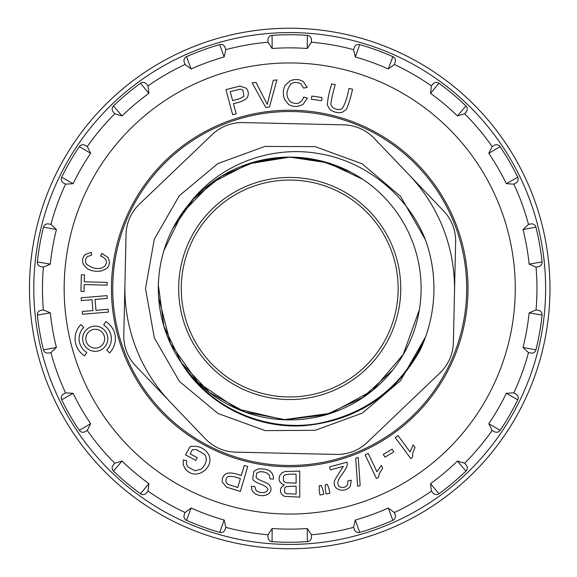 <?xml version="1.0" encoding="UTF-8"?>
<svg xmlns="http://www.w3.org/2000/svg" width="577" height="577" viewBox="0 0 577 577"><rect width="100%" height="100%" fill="white"/><g stroke="black" fill="none" stroke-linecap="round" stroke-linejoin="round"><path stroke-width="0.87" d="M212.192 134.585L139.461 204.099A43.376 43.376 0 0 0 126.06 234.478L123.788 335.064A43.376 43.376 0 0 0 135.797 366.02L205.311 438.751A43.376 43.376 0 0 0 235.69 452.152L336.276 454.424A43.376 43.376 0 0 0 367.232 442.415L439.97 372.901A43.376 43.376 0 0 0 453.363 342.522L455.635 241.936A43.376 43.376 0 0 0 443.626 210.98L374.112 138.249A43.376 43.376 0 0 0 343.733 124.848L243.148 122.576A43.376 43.376 0 0 0 212.192 134.585M181.56 363.113C206.984 404.679 256.159 429.057 304.158 425.696C355.843 420.763 394.473 395.62 420.042 350.261A144.221 144.221 0 0 0 425.588 336.845C404.708 384.542 368.804 413.442 317.884 423.547C270.476 431.719 219.08 412.411 189.617 373.615M289.712 111.527A176.973 176.973 0 0 1 442.977 376.99A176.973 176.973 0 0 1 136.446 376.99A176.973 176.973 0 0 1 289.712 111.527M289.712 177.456A111.044 111.044 0 0 1 385.876 344.022A111.044 111.044 0 0 1 193.547 344.022A111.044 111.044 0 0 1 289.712 177.456M362.926 179.404L327.996 162.858L289.719 157.11A131.39 131.39 0 0 1 403.496 354.199A131.39 131.39 0 0 1 175.927 354.199A131.39 131.39 0 0 1 289.712 157.11L248.478 163.846L211.398 183.003L182.325 212.971L163.947 250.476M158.437 285.651L163.868 326.113L181.416 362.803L209.494 392.461L245.131 412.065L285.226 419.71L325.652 414.877L362.616 397.676L392.67 370.124M289.712 157.153L254.89 161.906L222.556 175.567M319.507 160.536L289.719 157.124L254.313 161.978L221.359 176.295L193.62 198.942L172.977 228.196M158.668 297.581L170.482 343.632L197.882 382.428L237.32 408.934L283.588 419.724L330.65 413.276L372.403 390.586L403.244 354.473L419.364 309.77M350.463 171.996L321.021 160.99L289.712 157.189L252.026 162.627M289.712 157.189L262.578 159.944M189.617 203.385C218.95 164.669 270.346 145.303 317.905 153.453C365.407 160.759 407.989 195.17 425.588 240.155A144.221 144.221 0 0 1 425.588 336.845L400.568 380.632L362.399 413.067L315.287 430.312L265.146 430.615L217.983 413.478L179.433 381.433L154.362 337.956L145.498 288.623L154.297 239.21L179.281 195.754L217.817 163.594L264.915 146.435L315.107 146.63L362.197 163.832L400.488 196.281L425.437 239.78M467.99 288.5A178.279 178.279 0 0 0 200.572 134.109A178.279 178.279 0 0 0 200.572 442.891A178.279 178.279 0 0 0 467.99 288.5M311.4 42.208L311.4 39.69L311.4 42.208A247.244 247.244 0 0 1 353.571 49.644A247.244 247.244 0 0 0 311.4 42.208A247.244 247.244 0 0 1 353.571 49.644L354.429 47.278L353.564 49.651L355.309 56.979A240.638 240.638 0 0 1 388.285 68.98L392.879 56.669A253.75 253.75 0 0 0 359.702 44.595L355.309 56.979M457.417 115.934L465.949 105.93A253.75 253.75 0 0 0 438.902 83.239L430.536 93.373A240.638 240.638 0 0 1 457.417 115.934L464.636 113.777L466.259 111.844L464.636 113.77A247.244 247.244 0 0 1 492.159 146.572A247.244 247.244 0 0 0 464.636 113.77A247.244 247.244 0 0 1 492.159 146.572L494.345 145.31L492.159 146.572L488.784 153.309A240.638 240.638 0 0 1 506.325 183.695L517.757 177.218A253.75 253.75 0 0 0 500.108 146.645L488.784 153.309M506.325 183.695L513.847 184.142L516.033 182.88L513.847 184.135A247.244 247.244 0 0 1 528.496 224.374A247.244 247.244 0 0 0 513.847 184.135A247.244 247.244 0 0 1 528.496 224.374L530.977 223.934L528.489 224.374L523.014 229.545A240.638 240.638 0 0 1 529.109 264.107L542.07 261.929A253.75 253.75 0 0 0 535.939 227.158A253.75 253.75 0 0 1 542.07 261.929A4.335 4.335 0 0 1 538.507 266.653L536.026 267.093A247.244 247.244 0 0 1 536.026 309.907L538.507 310.347L536.019 309.907L529.109 312.893A240.638 240.638 0 0 1 523.014 347.455L535.939 349.842A253.75 253.75 0 0 0 542.07 315.071A253.75 253.75 0 0 1 535.939 349.842A4.335 4.335 0 0 1 530.977 353.066L528.496 352.626A247.244 247.244 0 0 1 513.847 392.865A247.244 247.244 0 0 0 528.496 352.626L523.014 347.455M506.325 393.305L513.847 392.858L516.033 394.12A4.335 4.335 0 0 1 517.757 399.782A253.75 253.75 0 0 1 500.108 430.355A253.75 253.75 0 0 0 517.757 399.782L506.325 393.305A240.638 240.638 0 0 1 488.784 423.691L492.159 430.428L494.345 431.69L492.159 430.428A247.244 247.244 0 0 1 464.636 463.23A247.244 247.244 0 0 0 492.159 430.428A247.244 247.244 0 0 1 464.636 463.23L466.259 465.156L464.636 463.223L457.417 461.066A240.638 240.638 0 0 1 430.536 483.627L438.902 493.761A253.75 253.75 0 0 0 465.949 471.07A253.75 253.75 0 0 1 438.902 493.761A4.335 4.335 0 0 1 433.031 493.039L431.408 491.114A247.244 247.244 0 0 1 394.329 512.52A247.244 247.244 0 0 0 431.408 491.114L430.536 483.627M56.409 229.545L43.484 227.158A253.75 253.75 0 0 0 37.354 261.929L50.314 264.107A240.638 240.638 0 0 1 56.409 229.545L50.935 224.374L48.446 223.934L50.927 224.374A247.244 247.244 0 0 1 65.576 184.135A247.244 247.244 0 0 0 50.927 224.374A247.244 247.244 0 0 1 65.576 184.135L63.391 182.88L65.576 184.142L73.099 183.695A240.638 240.638 0 0 1 90.647 153.309L79.316 146.645A253.75 253.75 0 0 0 61.667 177.218L73.099 183.695M90.647 153.309L87.264 146.572L85.079 145.31L87.264 146.572A247.244 247.244 0 0 1 114.787 113.77A247.244 247.244 0 0 0 87.264 146.572A247.244 247.244 0 0 1 114.787 113.77L113.164 111.844L114.787 113.777L122.007 115.934A240.638 240.638 0 0 1 148.888 93.373L140.521 83.239A253.75 253.75 0 0 0 113.474 105.93L122.007 115.934M148.888 93.373L148.015 85.886L146.392 83.961L148.015 85.886A247.244 247.244 0 0 1 185.094 64.48A247.244 247.244 0 0 0 148.015 85.886A247.244 247.244 0 0 1 185.094 64.48L184.236 62.114L185.094 64.487L191.138 68.98A240.638 240.638 0 0 1 224.121 56.979L219.722 44.595A253.75 253.75 0 0 0 186.544 56.669L191.138 68.98M388.285 68.98L394.329 64.487L395.187 62.114L394.329 64.48A247.244 247.244 0 0 1 431.408 85.886L433.031 83.961L431.408 85.894L430.536 93.373M457.417 461.066L465.949 471.07A253.75 253.75 0 0 1 438.902 493.761A4.335 4.335 0 0 1 433.031 493.039L431.408 491.106A247.244 247.244 0 0 1 394.329 512.52L395.187 514.886L394.329 512.513L388.285 508.02A240.638 240.638 0 0 1 355.309 520.021L359.702 532.405A253.75 253.75 0 0 0 392.879 520.331A253.75 253.75 0 0 1 359.702 532.405A4.335 4.335 0 0 1 354.429 529.722L353.571 527.356A247.244 247.244 0 0 1 311.4 534.792L311.4 537.31L311.4 534.785L307.26 528.496A240.638 240.638 0 0 1 272.164 528.496L272.063 541.637A253.75 253.75 0 0 0 307.361 541.637L307.26 528.496M225.852 527.356A247.244 247.244 0 0 0 268.024 534.792L268.024 537.31L268.024 534.792A247.244 247.244 0 0 1 225.852 527.356L224.994 529.722L225.859 527.349L224.121 520.021A240.638 240.638 0 0 1 191.138 508.02L186.544 520.331A253.75 253.75 0 0 0 219.722 532.405A253.75 253.75 0 0 1 186.544 520.331A4.335 4.335 0 0 1 184.236 514.886L185.094 512.52A247.244 247.244 0 0 1 148.015 491.114L146.392 493.039L148.015 491.106L148.888 483.627A240.638 240.638 0 0 1 122.007 461.066L113.474 471.07A253.75 253.75 0 0 0 140.521 493.761A253.75 253.75 0 0 1 113.474 471.07A4.335 4.335 0 0 1 113.164 465.156L114.787 463.23A247.244 247.244 0 0 1 87.264 430.428L85.079 431.69L87.264 430.428L90.647 423.691A240.638 240.638 0 0 1 73.099 393.305L61.667 399.782A253.75 253.75 0 0 0 79.316 430.355L90.647 423.691M73.099 393.305L65.576 392.858L63.391 394.12L65.576 392.865A247.244 247.244 0 0 1 50.927 352.626L48.446 353.066L50.935 352.626L56.409 347.455A240.638 240.638 0 0 1 50.314 312.893L37.354 315.071A253.75 253.75 0 0 0 43.484 349.842L56.409 347.455M43.405 267.093L43.398 267.093A247.244 247.244 0 0 0 43.398 309.907L40.917 310.347L43.398 309.907A247.244 247.244 0 0 1 43.398 267.093L40.917 266.653L43.405 267.093L50.314 264.107M311.4 42.215L307.26 48.504A240.638 240.638 0 0 0 272.164 48.504L268.024 42.215L268.024 39.69L268.024 42.208A247.244 247.244 0 0 0 225.852 49.644L224.994 47.278L225.852 49.644A247.244 247.244 0 0 1 268.024 42.208A247.244 247.244 0 0 0 225.852 49.644L224.121 56.979M307.26 48.504L307.361 35.363A253.75 253.75 0 0 0 272.063 35.363A4.335 4.335 0 0 0 268.024 39.69A4.335 4.335 0 0 1 272.063 35.363A253.75 253.75 0 0 1 307.361 35.363A253.75 253.75 0 0 0 272.063 35.363L272.164 48.504M29.456 288.5A260.256 260.256 0 0 1 419.84 63.109A260.256 260.256 0 0 1 419.84 513.891A260.256 260.256 0 0 1 29.456 288.5A260.256 260.256 0 0 1 419.84 63.109A260.256 260.256 0 0 1 419.84 513.891A260.256 260.256 0 0 1 29.456 288.5M43.405 309.907L50.314 312.893M148.888 483.627L140.521 493.761A253.75 253.75 0 0 1 113.474 471.07A4.335 4.335 0 0 1 113.164 465.156L114.787 463.223L122.007 461.066M224.121 520.021L219.722 532.405A253.75 253.75 0 0 1 186.544 520.331A4.335 4.335 0 0 1 184.236 514.886L185.094 512.513L191.138 508.02M268.024 534.785L272.164 528.496M388.285 508.02L392.879 520.331A253.75 253.75 0 0 1 359.702 532.405A4.335 4.335 0 0 1 354.429 529.722L353.571 527.356A247.244 247.244 0 0 1 311.4 534.792L311.4 534.785M353.564 527.349L355.309 520.021M529.109 312.893L542.07 315.071A253.75 253.75 0 0 1 535.939 349.842A4.335 4.335 0 0 1 530.977 353.066L528.489 352.626A247.244 247.244 0 0 1 513.847 392.865L516.033 394.12A4.335 4.335 0 0 1 517.757 399.782A253.75 253.75 0 0 1 500.108 430.355L488.784 423.691M523.014 229.545L535.939 227.158A253.75 253.75 0 0 1 542.07 261.929A4.335 4.335 0 0 1 538.507 266.653L536.019 267.093L529.109 264.107M311.4 39.69A4.335 4.335 0 0 0 307.361 35.363A4.335 4.335 0 0 1 311.4 39.69M219.722 44.595A4.335 4.335 0 0 1 224.994 47.278A4.335 4.335 0 0 0 219.722 44.595A253.75 253.75 0 0 0 186.544 56.669A4.335 4.335 0 0 0 184.236 62.114A4.335 4.335 0 0 1 186.544 56.669M140.521 83.239A4.335 4.335 0 0 1 146.392 83.961A4.335 4.335 0 0 0 140.521 83.239A253.75 253.75 0 0 0 113.474 105.93A4.335 4.335 0 0 0 113.164 111.844A4.335 4.335 0 0 1 113.474 105.93M79.316 146.645A4.335 4.335 0 0 1 85.079 145.31A4.335 4.335 0 0 0 79.316 146.645A253.75 253.75 0 0 0 61.667 177.218A4.335 4.335 0 0 0 63.391 182.88A4.335 4.335 0 0 1 61.667 177.218M43.484 227.158A4.335 4.335 0 0 1 48.446 223.934A4.335 4.335 0 0 0 43.484 227.158A253.75 253.75 0 0 0 37.354 261.929A4.335 4.335 0 0 0 40.917 266.653A4.335 4.335 0 0 1 37.354 261.929M37.354 315.071A4.335 4.335 0 0 1 40.917 310.347A4.335 4.335 0 0 0 37.354 315.071A253.75 253.75 0 0 0 43.484 349.842A4.335 4.335 0 0 0 48.446 353.066A4.335 4.335 0 0 1 43.484 349.842M61.667 399.782A4.335 4.335 0 0 1 63.391 394.12A4.335 4.335 0 0 0 61.667 399.782A253.75 253.75 0 0 0 79.316 430.355A4.335 4.335 0 0 0 85.079 431.69A4.335 4.335 0 0 1 79.316 430.355M140.521 493.761A4.335 4.335 0 0 0 146.392 493.039A4.335 4.335 0 0 1 140.521 493.761M219.722 532.405A4.335 4.335 0 0 0 224.994 529.722A4.335 4.335 0 0 1 219.722 532.405M272.063 541.637A4.335 4.335 0 0 1 268.024 537.31A4.335 4.335 0 0 0 272.063 541.637A253.75 253.75 0 0 0 307.361 541.637A4.335 4.335 0 0 0 311.4 537.31A4.335 4.335 0 0 1 307.361 541.637M392.879 520.331A4.335 4.335 0 0 0 395.187 514.886A4.335 4.335 0 0 1 392.879 520.331M465.949 471.07A4.335 4.335 0 0 0 466.259 465.156A4.335 4.335 0 0 1 465.949 471.07M494.345 431.69A4.335 4.335 0 0 0 500.108 430.355A4.335 4.335 0 0 1 494.345 431.69M542.07 315.071A4.335 4.335 0 0 0 538.507 310.347A4.335 4.335 0 0 1 542.07 315.071M535.939 227.158A4.335 4.335 0 0 0 530.977 223.934A4.335 4.335 0 0 1 535.939 227.158M517.757 177.218A4.335 4.335 0 0 1 516.033 182.88A4.335 4.335 0 0 0 517.757 177.218A253.75 253.75 0 0 0 500.108 146.645A4.335 4.335 0 0 0 494.345 145.31A4.335 4.335 0 0 1 500.108 146.645M465.949 105.93A4.335 4.335 0 0 1 466.259 111.844A4.335 4.335 0 0 0 465.949 105.93A253.75 253.75 0 0 0 438.902 83.239A4.335 4.335 0 0 0 433.031 83.961A4.335 4.335 0 0 1 438.902 83.239M392.879 56.669A4.335 4.335 0 0 1 395.187 62.114A4.335 4.335 0 0 0 392.879 56.669A253.75 253.75 0 0 0 359.702 44.595A4.335 4.335 0 0 0 354.429 47.278A4.335 4.335 0 0 1 359.702 44.595M195.783 460.388L197.233 457.698L190.165 453.875L192.473 449.613L196.331 449.613L204.727 454.467C207.576 459.054 206.415 463.93 201.229 469.101L195.019 470.818L187.922 467.017L186.479 464.175L186.623 460.706L183.349 459.905L183.14 464.636L185.239 468.661C196.021 482.942 216.822 465.783 207.727 453.133C205.123 449.497 201.366 447.233 196.468 446.338L190.186 446.403L185.592 454.892L195.783 460.388M247.713 466.49L244.237 465.466L241.265 475.621C234.594 473.053 229.574 472.375 226.198 473.594C223.162 475.52 221.857 478.326 222.282 482.011L226.573 487.154L240.393 491.46L247.713 466.49M233.62 476.58L240.4 478.564L237.782 487.5L227.901 484.355L226.141 482.242C225.535 479.588 226.321 477.626 228.492 476.371L233.62 476.58M232.69 114.744L236.188 113.799L233.433 103.586C240.458 102.295 245.095 100.254 247.338 97.455C248.925 94.224 248.572 91.152 246.292 88.231L239.945 86.081L225.91 89.615L232.69 114.744M239.448 98.782L232.632 100.622L230.209 91.635L240.27 89.161L242.881 90.048L243.934 96.28L239.448 98.782M270.094 478.903L273.512 479.105C273.52 471.568 268.305 468.199 257.869 469L253.902 471.315L252.712 478.838C252.935 480.511 255.892 482.394 261.583 484.471C268.233 487.37 269.56 489.895 265.564 492.037C262.333 493.155 259.188 492.664 256.13 490.565L254.782 486.606L251.312 486.361L252.062 490.609L255.207 493.833C260.58 496.458 265.254 496.263 269.235 493.263C271.969 489.815 271.515 486.599 267.887 483.627L258.258 479.321L256.044 477.446L256.686 473.133L259.246 471.878C263.934 471.366 267.331 472.592 269.43 475.571L270.094 478.903M252.12 82.893L265.766 107.452L269.445 107.005L276.938 79.878L273.274 80.326L267.266 104.394L256.008 82.417L252.12 82.893M296.109 486.195L296.116 494.071L286.495 493.703L284.627 492.354L284.677 487.803L286.747 486.505L296.109 486.195M299.723 471.106L284.894 471.546L281.901 472.844L279.895 475.268C278.027 479.862 279.477 483.093 284.23 484.961L281.367 487.341C279.499 491.063 280.53 494.071 284.454 496.35L299.73 497.136L299.723 471.106M289.301 474.186L296.109 474.179L296.109 483.129L285.788 482.697L283.617 481.189L283.372 476.472L284.757 475.022L289.301 474.186M307.339 98.047L303.74 97.08C301.36 103.29 297.097 104.971 290.959 102.122C285.615 97.188 285.665 91.065 291.125 83.759C294.421 81.984 297.689 82.035 300.942 83.896L303.589 88.108L307.166 87.408L303.43 81.71C299.42 79.092 294.919 78.825 289.921 80.91L285.153 85.382C282.925 89.659 282.73 94.347 284.576 99.439L288.644 104.509C293.174 107.106 297.977 107.07 303.062 104.401L307.339 98.047M311.84 96.063L311.385 99.244L321.598 100.694L322.053 97.513L311.84 96.063M323.012 490.154L321.274 485.423L319.283 485.762L319.24 490.796L319.954 494.994L323.726 494.352L323.012 490.154M329.106 489.108L327.354 484.384L325.334 484.73L325.349 489.75L326.063 493.948L329.828 493.306L329.106 489.108M352.518 89.255L349.013 88.339C347.26 97.722 344.902 104.56 341.937 108.858C339.117 110.128 335.944 109.594 332.41 107.264L330.823 104.293C331.458 98.97 332.929 92.457 335.215 84.754L331.71 83.845C329.157 91.967 327.693 99.006 327.31 104.978L329.763 109.385C333.484 112.154 337.588 113.157 342.067 112.385L346.272 109.601C348.724 104.163 350.809 97.383 352.518 89.255M329.582 466.916L330.39 469.88L343.315 466.339L335.749 478.347C329.229 488.856 344.224 494.388 350.21 486.375L351.299 480.259L347.888 480.85L347.477 484.94C345.58 487.341 343.142 488.034 340.163 487.017C337.812 485.798 337.235 483.519 338.439 480.179C339.738 476.559 347.823 467.774 347.217 464.391L347.008 462.148L329.582 466.916M360.171 485.372L358.209 457.381L355.677 458.326L357.653 486.31L360.171 485.372M368.176 453.399L365.147 454.842L376.406 478.427L378.361 477.489L379.551 473.068L382.681 468.192L381.347 465.408L376.947 471.77L368.176 453.399M393.81 451.863L392.151 449.101L383.308 454.409L384.967 457.172L393.81 451.863M397.971 435.563L395.274 437.554L410.795 458.578L412.533 457.294L412.865 452.721L415.014 447.348L413.175 444.86L410.067 451.942L397.971 435.563M84.177 284.569L107.127 285.161L107.192 282.384L84.249 281.792L84.422 274.84L81.357 274.76L80.931 291.414L83.997 291.493L84.177 284.569M82.504 314.256L108.44 312.07L108.202 309.294L95.984 310.325L95.068 299.434L107.286 298.41L107.055 295.633L81.119 297.819L81.35 300.595L92.003 299.694L92.919 310.577L82.273 311.479L82.504 314.256M101.869 253.353L100.629 256C106.622 258.532 107.964 261.98 104.668 266.358C99.359 269.892 93.279 269.156 86.442 264.143C84.927 261.424 85.223 258.922 87.322 256.642L91.707 255.099L91.281 252.279L85.338 254.486C82.432 257.263 81.826 260.681 83.521 264.742L87.596 268.904C91.678 271.096 96.316 271.774 101.516 270.945L106.868 268.406C109.781 265.232 110.113 261.547 107.856 257.349L101.869 253.353M105.807 321.577L103.694 325.002A16.127 16.127 0 0 1 106.702 350.059L109.565 352.886A20.152 20.152 0 0 0 105.807 321.577M104.646 338.728A9.42 9.42 0 0 0 90.517 330.571A9.42 9.42 0 0 0 90.517 346.885A9.42 9.42 0 0 0 104.646 338.728M107.812 338.728A12.593 12.593 0 0 0 88.93 327.823A12.593 12.593 0 0 0 88.93 349.633A12.593 12.593 0 0 0 107.812 338.728M83.744 327.39L80.881 324.562A20.152 20.152 0 0 0 84.639 355.872L86.752 352.453A16.127 16.127 0 0 1 83.744 327.39M181.272 288.5A108.44 108.44 0 0 0 343.935 382.414A108.44 108.44 0 0 0 343.935 194.586A108.44 108.44 0 0 0 181.272 288.5M241.871 414.163A134.463 134.463 0 0 1 229.487 408.725M408.869 174.615A164.827 164.827 0 0 1 454.496 292.229M170.554 402.385A164.827 164.827 0 0 1 124.928 284.771M515.268 288.5A225.557 225.557 0 0 0 176.937 93.164A225.557 225.557 0 0 0 176.937 483.836A225.557 225.557 0 0 0 515.268 288.5M394.329 64.48A247.244 247.244 0 0 1 431.408 85.886M536.026 267.093A247.244 247.244 0 0 1 536.026 309.907M185.094 512.52A247.244 247.244 0 0 1 148.015 491.114M114.787 463.23A247.244 247.244 0 0 1 87.264 430.428M65.576 392.865A247.244 247.244 0 0 1 50.927 352.626M33.791 288.5A255.921 255.921 0 0 0 417.669 510.133A255.921 255.921 0 0 0 417.669 66.867A255.921 255.921 0 0 0 33.791 288.5"/></g></svg>
